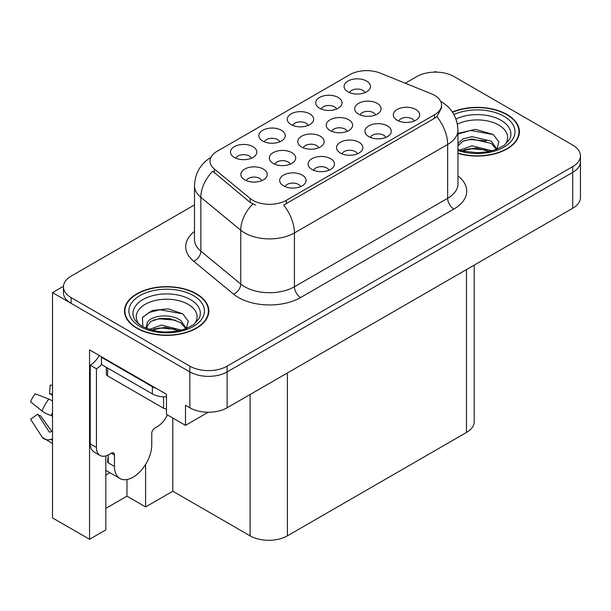 <?xml version="1.0" encoding="UTF-8"?>
<svg xmlns="http://www.w3.org/2000/svg" width="611" height="611" viewBox="0 0 611 611"><rect width="100%" height="100%" fill="white"/><g stroke="black" fill="none" stroke-linecap="round" stroke-linejoin="round"><path stroke-width="0.92" d="M290.225 164.206A7.912 4.567 0 0 0 288.102 161.976A7.912 4.567 0 0 0 280.312 160.823A7.912 4.567 0 0 0 274.797 164.206M291.829 152.651A13.182 7.607 0 0 0 274.942 151.803A13.182 7.607 0 0 0 270.574 161.258A13.182 7.607 0 0 0 273.193 163.412A13.182 7.607 0 0 0 294.449 161.258A13.182 7.607 0 0 0 291.829 152.651M365.004 92.62A7.912 4.567 0 0 0 362.881 90.397A7.912 4.567 0 0 0 355.09 89.237A7.912 4.567 0 0 0 349.568 92.62M366.608 81.064A13.182 7.607 0 0 0 349.713 80.217A13.182 7.607 0 0 0 345.352 89.68A13.182 7.607 0 0 0 347.965 91.833A13.182 7.607 0 0 0 369.22 89.68A13.182 7.607 0 0 0 366.608 81.064M261.768 180.635A7.912 4.567 0 0 0 259.644 178.412A7.912 4.567 0 0 0 251.854 177.251A7.912 4.567 0 0 0 246.34 180.635M263.372 169.079A13.182 7.607 0 0 0 246.485 168.231A13.182 7.607 0 0 0 242.116 177.694A13.182 7.607 0 0 0 244.728 179.848A13.182 7.607 0 0 0 265.991 177.694A13.182 7.607 0 0 0 263.372 169.079M414.212 121.031A7.912 4.567 0 0 0 412.089 118.809A7.912 4.567 0 0 0 404.299 117.648A7.912 4.567 0 0 0 398.784 121.031M415.816 109.484A13.182 7.607 0 0 0 398.93 108.628A13.182 7.607 0 0 0 394.561 118.091A13.182 7.607 0 0 0 397.181 120.245A13.182 7.607 0 0 0 418.436 118.091A13.182 7.607 0 0 0 415.816 109.484M251.365 158.226A7.912 4.567 0 0 0 249.242 156.004A7.912 4.567 0 0 0 241.452 154.843A7.912 4.567 0 0 0 235.938 158.226M252.969 146.678A13.182 7.607 0 0 0 236.083 145.823A13.182 7.607 0 0 0 231.714 155.286A13.182 7.607 0 0 0 234.326 157.439A13.182 7.607 0 0 0 255.589 155.286A13.182 7.607 0 0 0 252.969 146.678M347.14 131.342A7.912 4.567 0 0 0 345.024 129.12A7.912 4.567 0 0 0 337.226 127.959A7.912 4.567 0 0 0 331.712 131.342M348.751 119.794A13.182 7.607 0 0 0 331.857 118.939A13.182 7.607 0 0 0 327.488 128.402A13.182 7.607 0 0 0 330.108 130.555A13.182 7.607 0 0 0 351.363 128.402A13.182 7.607 0 0 0 348.751 119.794M357.397 153.835A7.912 4.567 0 0 0 355.274 151.612A7.912 4.567 0 0 0 347.483 150.451A7.912 4.567 0 0 0 341.969 153.835M359.001 142.287A13.182 7.607 0 0 0 342.114 141.439A13.182 7.607 0 0 0 337.746 150.894A13.182 7.607 0 0 0 340.358 153.048A13.182 7.607 0 0 0 361.62 150.894A13.182 7.607 0 0 0 359.001 142.287M375.605 114.914A7.912 4.567 0 0 0 373.481 112.691A7.912 4.567 0 0 0 365.691 111.53A7.912 4.567 0 0 0 360.169 114.914M377.208 103.358A13.182 7.607 0 0 0 360.314 102.511A13.182 7.607 0 0 0 355.953 111.973A13.182 7.607 0 0 0 358.565 114.12A13.182 7.607 0 0 0 379.821 111.973A13.182 7.607 0 0 0 377.208 103.358M279.777 141.828A7.912 4.567 0 0 0 277.654 139.598A7.912 4.567 0 0 0 269.863 138.445A7.912 4.567 0 0 0 264.342 141.828M281.381 130.273A13.182 7.607 0 0 0 264.487 129.425A13.182 7.607 0 0 0 260.126 138.88A13.182 7.607 0 0 0 262.738 141.034A13.182 7.607 0 0 0 283.993 138.88A13.182 7.607 0 0 0 281.381 130.273M328.985 170.24A7.912 4.567 0 0 0 326.862 168.017A7.912 4.567 0 0 0 319.072 166.856A7.912 4.567 0 0 0 313.558 170.24M330.589 158.684A13.182 7.607 0 0 0 313.703 157.837A13.182 7.607 0 0 0 309.334 167.299A13.182 7.607 0 0 0 311.954 169.446A13.182 7.607 0 0 0 333.209 167.299A13.182 7.607 0 0 0 330.589 158.684M385.808 137.437A7.912 4.567 0 0 0 383.685 135.207A7.912 4.567 0 0 0 375.887 134.053A7.912 4.567 0 0 0 370.373 137.437M387.412 125.881A13.182 7.607 0 0 0 370.518 125.034A13.182 7.607 0 0 0 366.157 134.489A13.182 7.607 0 0 0 368.769 136.643A13.182 7.607 0 0 0 390.024 134.489A13.182 7.607 0 0 0 387.412 125.881M300.574 186.638A7.912 4.567 0 0 0 298.458 184.415A7.912 4.567 0 0 0 290.66 183.262A7.912 4.567 0 0 0 285.146 186.638M302.185 175.09A13.182 7.607 0 0 0 285.291 174.242A13.182 7.607 0 0 0 280.923 183.697A13.182 7.607 0 0 0 283.542 185.851A13.182 7.607 0 0 0 304.797 183.697A13.182 7.607 0 0 0 302.185 175.09M318.682 147.77A7.912 4.567 0 0 0 316.559 145.548A7.912 4.567 0 0 0 308.769 144.395A7.912 4.567 0 0 0 303.255 147.77M320.286 136.222A13.182 7.607 0 0 0 303.4 135.375A13.182 7.607 0 0 0 299.031 144.83A13.182 7.607 0 0 0 301.651 146.984A13.182 7.607 0 0 0 322.906 144.83A13.182 7.607 0 0 0 320.286 136.222M336.592 109.018A7.912 4.567 0 0 0 334.469 106.795A7.912 4.567 0 0 0 326.679 105.642A7.912 4.567 0 0 0 321.165 109.018M338.196 97.47A13.182 7.607 0 0 0 321.31 96.622A13.182 7.607 0 0 0 316.941 106.077A13.182 7.607 0 0 0 319.553 108.231A13.182 7.607 0 0 0 340.816 106.077A13.182 7.607 0 0 0 338.196 97.47M308.181 125.423A7.912 4.567 0 0 0 306.058 123.201A7.912 4.567 0 0 0 298.267 122.04A7.912 4.567 0 0 0 292.753 125.423M309.792 113.875A13.182 7.607 0 0 0 292.898 113.02A13.182 7.607 0 0 0 288.529 122.483A13.182 7.607 0 0 0 291.149 124.636A13.182 7.607 0 0 0 312.404 122.483A13.182 7.607 0 0 0 309.792 113.875M434.597 95.339A23.73 13.702 0 0 0 431.427 93.804L380.263 73.121A23.73 13.702 0 0 0 349.882 74.657L216.958 151.398A23.73 13.702 0 0 0 210.008 161.083A23.73 13.702 0 0 0 214.301 168.941L250.128 198.476A23.73 13.702 0 0 0 286.338 200.309L434.597 114.708A23.73 13.702 0 0 0 441.547 105.023A23.73 13.702 0 0 0 434.597 95.339M63.452 286.299L52.515 292.616L189.838 371.9A26.365 15.222 0 0 0 227.124 371.9L572.728 172.363A26.365 15.222 0 0 0 580.45 161.602A26.365 15.222 0 0 1 572.728 172.363L227.124 371.9A26.365 15.222 0 0 1 189.838 371.9L71.159 303.377A26.365 15.222 0 0 1 63.437 292.616L63.437 286.872A26.365 15.222 0 0 0 71.159 297.633L189.838 366.157A26.365 15.222 0 0 0 227.124 366.157L572.728 166.62A26.365 15.222 0 0 0 580.45 155.858A26.365 15.222 0 0 0 572.728 145.097L454.049 76.581A26.365 15.222 0 0 0 416.763 76.581L405.253 83.226M436.399 72.129L435.406 71.556L434.406 72.129M105.833 455.913L105.833 529.89L89.55 539.292L89.55 349.874L166.475 394.286L166.475 414.373L185.492 425.348L185.492 405.261L189.838 407.774A26.365 15.222 0 0 0 227.124 407.774L572.728 208.236A26.365 15.222 0 0 0 580.45 197.475L580.45 155.858M208.214 412.226L185.492 425.348M89.55 539.292L52.515 517.907L52.515 292.616M474.197 265.128L474.197 421.697A26.365 15.222 180 0 1 466.476 432.458L287.391 535.847A26.365 15.222 180 0 1 250.113 535.847L172.814 491.221L172.814 418.031M172.814 491.221L145.594 506.931L145.594 464.436M105.833 508.367L126.958 496.17L145.594 506.931M105.833 475.03A28.121 16.237 120 0 0 109.736 472.616M126.958 496.17L126.958 479.536M457.945 153.376A42.182 24.356 0 0 0 519.403 131.716A42.182 24.356 0 0 0 507.046 114.494A42.182 24.356 0 0 0 452.392 112.034M196.49 293.799A42.182 24.356 0 0 0 150.52 288.522A42.182 24.356 0 0 0 124.484 311.022A42.182 24.356 0 0 0 136.833 328.237A42.182 24.356 0 0 0 182.804 333.514A42.182 24.356 0 0 0 208.84 311.022A42.182 24.356 0 0 0 196.49 293.799M124.919 313.252A42.182 24.356 0 0 0 124.774 313.886M441.547 105.023L441.547 107.933L436.896 116.617L434.597 118.29L283.664 205.082A30.756 17.757 60 0 1 294.418 232.951A35.148 20.293 180 0 1 244.706 232.951A35.148 20.293 180 0 1 240.765 230.248L200.843 197.33A35.148 20.293 180 0 1 194.489 185.691L194.489 239.504A35.148 20.293 0 0 0 200.843 251.144L240.765 284.054A35.148 20.293 0 0 0 244.706 286.765A35.148 20.293 0 0 0 294.418 286.765L447.649 198.3A35.148 20.293 0 0 0 457.945 183.949L457.945 130.135A35.148 20.293 180 0 1 447.649 144.486A30.756 17.757 -120 0 0 436.896 116.617M255.451 205.082L250.128 202.386L212.704 171.233A30.756 20.568 129.5 0 0 200.843 197.33L200.843 251.144A8.791 5.881 -50.5 0 1 193.649 261.225A43.939 25.364 180 0 1 194.489 231.454M194.489 204.906L71.159 276.111A26.365 15.222 0 0 0 63.437 286.872M208.55 313.886A42.182 24.356 0 0 0 208.404 313.252M519.113 134.588A42.182 24.356 0 0 0 518.968 133.954M457.379 124.155A30.413 17.559 180 0 1 498.729 125.041A30.413 17.559 180 0 1 504.732 144.944M496.69 149.909L498.843 141.897L493.268 134.496L475.465 129.333L457.945 133.389M452.56 112.279A41.739 24.096 180 0 1 506.74 114.677A41.739 24.096 180 0 1 518.968 131.716A41.739 24.096 180 0 1 457.945 153.094M459.884 150.085L472.082 145.777L492.069 150.825M462.176 150.772L475.87 147.961L489.472 151.459M457.945 148.824A19.865 11.472 0 0 0 458.281 149.519M457.945 143.44L463.176 138.873L472.082 136.665L491.267 141.149L497.003 149.199M457.945 145.716L463.146 141.164L471.936 138.957L491.267 143.432L496.445 149.42M457.945 134.061L470.516 130.449L493.367 134.565M464.177 140.713L470.516 139.56L486.364 140.92M464.207 149.817L470.516 148.672L486.379 150.039M114.463 454.951L111.362 453.156A4.392 2.536 -60 0 1 113.554 452.942A4.392 2.536 -60 0 1 114.463 454.951L114.463 466.43A26.365 15.222 120 0 0 119.924 478.497A26.365 15.222 120 0 0 133.106 477.191A26.365 15.222 120 0 0 151.749 444.907L151.749 433.428A4.392 2.536 -60 0 1 154.858 428.044L157.34 426.608A17.574 10.15 -60 0 0 167.391 414.9M108.254 462.122L107.628 462.481L108.254 462.84L108.254 454.935M107.628 462.481A26.365 15.222 -60 0 1 108.254 456.616M52.515 431.335A9.669 7.683 -37.9 0 0 51.11 431.694L50.018 432.061A0.878 0.695 142.1 0 1 49.186 431.84L37.767 414.174A12.06 6.958 120 0 0 40.525 415.77L51.851 431.481M52.515 395.462L52.263 395.439A12.06 6.958 120 0 0 49.506 393.843L52.515 393.996M37.767 414.174L30.55 419.177L41.968 436.834A9.669 7.683 -37.9 0 0 42.274 437.27A9.669 7.683 -37.9 0 0 51.118 439.294L52.21 438.927A0.878 0.695 142.1 0 1 52.515 438.881M52.515 401.068A9.669 1.802 37.7 0 0 48.834 399.082L35.171 393.79A20.209 11.67 120 0 0 30.55 401.794L41.968 410.982A9.669 1.802 -157.7 0 0 51.118 415.602L52.515 416.122M52.515 385.213L50.224 385.098L49.506 393.843M111.362 453.156L108.873 454.592A17.574 10.15 -60 0 1 100.089 455.462L93.873 451.873A17.574 10.15 -60 0 1 90.229 443.83L90.229 365.187A17.574 10.15 120 0 0 99.265 355.48M101.563 364.553A17.574 10.15 -60 0 1 96.446 368.777L90.229 365.187M100.089 455.462A17.574 10.15 -60 0 1 96.446 447.42L96.446 368.777M156.347 388.436A17.574 10.15 180 0 1 152.368 386.717L101.418 357.298A17.574 10.15 0 0 0 101.945 357.03M152.368 386.717L152.368 393.889A17.574 10.15 0 0 0 166.475 396.814M101.418 357.298L101.418 364.477L152.368 393.889M139.155 324.25A30.413 17.559 180 0 1 149.168 302.399A30.413 17.559 180 0 1 188.165 304.347A30.413 17.559 180 0 1 194.168 324.25M186.126 329.214L188.28 321.195L182.704 313.794L168.193 308.845L152.33 310.449L142.493 317.353L142.806 326.182M196.177 293.975A41.739 24.096 180 0 1 208.404 311.022A41.739 24.096 180 0 1 182.636 333.285A41.739 24.096 180 0 1 137.147 328.061A41.739 24.096 180 0 1 124.919 311.022A41.739 24.096 180 0 1 150.688 288.751A41.739 24.096 180 0 1 196.177 293.975M149.321 329.382L161.518 325.075L181.505 330.131M151.612 330.077L165.306 327.259L178.908 330.757M146.067 328.168L147.014 323.685A19.865 11.472 0 0 0 146.8 325.365A19.865 11.472 0 0 0 147.717 328.825M147.014 323.685C148.442 315.772 170.171 312.633 180.711 320.454L186.439 328.504M146.892 326.473L150.871 321.401L159.807 318.43L170.079 318.644L180.711 322.73L185.881 328.718M106.345 367.318L106.345 374.161A4.392 2.536 0 0 0 107.628 375.948L163.557 408.24A4.392 2.536 0 0 0 166.475 408.98M142.264 317.751L149.153 312.481L159.96 309.746L182.811 313.863M153.621 320.011L159.96 318.858L175.8 320.217M153.644 329.115L159.96 327.97L175.815 329.337M572.728 208.236L572.728 166.62M227.124 407.774L227.124 366.157M189.838 407.774L189.838 366.157M287.391 535.847L287.391 372.977M466.476 432.458L466.476 269.581M250.113 535.847L250.113 394.5M214.301 168.941L214.301 172.852M250.128 198.476L250.128 202.386M286.338 200.309L286.338 203.883M434.597 114.708L434.597 118.29M300.627 297.526A8.791 5.071 60 0 1 294.418 286.765L294.418 232.951L447.649 144.486L447.649 198.3A8.791 5.071 60 0 0 453.858 209.061L300.627 297.526A43.939 25.364 180 0 1 238.496 297.526A43.939 25.364 180 0 1 233.57 294.143L193.649 261.225M252.748 204.021A30.756 20.568 129.5 0 0 240.765 230.248L240.765 284.054A8.791 5.881 -50.5 0 1 233.57 294.143M457.945 175.907A43.939 25.364 180 0 1 453.858 209.061M71.159 297.633L71.159 303.377M455.951 118.985A33.674 19.437 180 0 1 501.035 120.306A33.674 19.437 180 0 1 509.704 139.178L504.457 145.151L496.445 149.42L487.593 151.826L477.244 152.727L464.039 151.245L457.945 149.397M453.927 114.54A37.783 21.813 180 0 1 503.945 116.289A37.783 21.813 180 0 1 507.061 145.097A37.783 21.813 180 0 1 457.945 150.482M114.463 466.43L108.254 462.84M48.834 399.082A30.061 17.352 120 0 0 41.968 410.982M51.118 439.294A27.541 15.901 120 0 0 52.515 440.76M52.515 412.509A27.541 15.901 120 0 0 51.118 415.602M52.515 415.281A26.655 15.39 120 0 0 52.21 415.999M96.446 447.42L90.229 443.83M134.183 318.484A33.674 19.437 180 0 1 149.748 296.541A33.674 19.437 180 0 1 190.472 299.604A33.674 19.437 180 0 1 199.14 318.484L193.893 324.449L185.881 328.718C170.041 333.759 155.461 332.934 142.142 326.228C137.933 323.647 135.283 321.065 134.183 318.484M193.381 295.594A37.783 21.813 180 0 1 193.381 326.442A37.783 21.813 180 0 1 139.942 326.442A37.783 21.813 180 0 1 139.942 295.594A37.783 21.813 180 0 1 193.381 295.594M163.557 408.24L163.557 396.837M107.628 375.948L107.628 368.059M457.945 130.135C457.349 117.495 451.789 108.025 441.279 101.709L440.691 101.38M211.154 157.256C200.637 163.572 195.085 173.05 194.489 185.691M518.968 131.716L518.968 135.222M119.924 478.497L105.833 470.355M52.515 443.548L42.274 437.27M208.404 311.022L208.404 314.528M124.919 311.022L124.919 314.528"/></g></svg>
